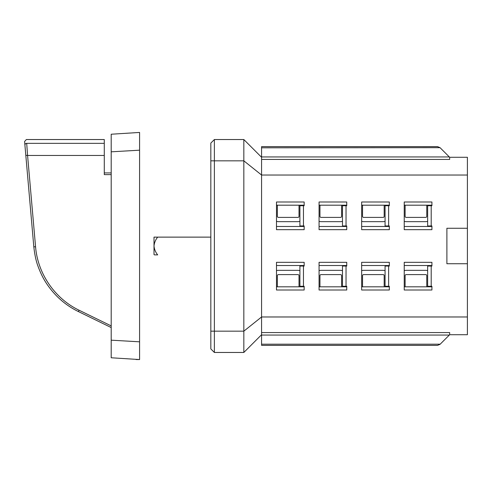 <?xml version="1.0" encoding="UTF-8"?>
<svg xmlns="http://www.w3.org/2000/svg" width="492" height="492" viewBox="0 0 492 492"><rect width="100%" height="100%" fill="white"/><g stroke="black" fill="none" stroke-linecap="round" stroke-linejoin="round"><path stroke-width="0.74" d="M111.198 246L111.198 329.394M139.587 341.817L139.587 359.56L111.198 357.776L111.198 340.175L139.587 341.817L139.587 150.183L111.198 151.825L111.198 340.175M111.198 151.825L111.198 134.224L139.587 132.44L139.587 150.183M139.587 359.56A227.113 227.113 0 0 1 136.032 359.529L136.032 359.529M24.926 145.208A1.777 1.71 175 0 1 26.697 143.344C26.261 138.301 26.261 138.301 26.697 143.344L27.577 155.46L25.812 155.306L33.807 246.732L24.926 145.208L24.6 141.468L26.365 139.537M111.198 174.623L104.279 174.623L104.279 139.537L26.371 139.537M33.807 246.732C34.711 254.905 36.174 261.578 38.204 266.756C40.793 273.749 43.911 279.825 47.546 284.997C55.688 296.645 65.953 305.495 78.351 311.541C65.953 305.495 55.688 296.645 47.546 284.997C43.911 279.825 40.793 273.749 38.204 266.756C36.174 261.578 34.711 254.905 33.807 246.732L35.578 246.886L27.577 155.46L104.279 155.46M111.198 172.92L104.279 172.92L111.198 172.92M78.351 311.541L111.198 327.561L78.351 311.541L79.126 310.249C54.864 298.595 37.761 273.712 35.578 246.886M467.4 263.743L467.4 228.257L446.89 228.257L446.89 263.743L467.4 263.743L467.4 334.72L449.657 334.72L449.657 332.561L261.578 332.561M427.653 266.049L427.653 286.276L431.914 286.276L431.914 290.003L404.233 290.003L404.233 262.322L431.914 262.322L431.914 266.049L427.653 266.049L427.653 286.276M427.653 225.951L427.653 205.724L431.914 205.724L431.914 201.997L404.233 201.997L404.233 229.678L431.914 229.678L431.914 225.951L427.653 225.951L427.653 205.724M449.657 334.72L440.051 344.326L437.542 345.366L261.578 345.366L261.578 334.406M440.051 344.326L437.542 345.366M437.542 146.634L440.051 147.674L437.542 146.634L440.051 147.674L437.542 146.634L261.578 146.634L261.578 147.809L440.051 147.674L449.657 157.28L449.313 156.942L449.657 157.28L467.4 157.28L467.4 228.257M304.161 262.322L304.161 266.049L299.905 266.049L299.905 286.276L304.161 286.276L304.161 290.003L276.479 290.003L276.479 262.322L304.161 262.322M304.161 225.951L304.161 229.678L276.479 229.678L276.479 201.997L304.161 201.997L304.161 205.724L303.453 205.724L303.453 225.951L304.161 225.951L304.161 226.48L276.479 226.48M346.743 262.322L346.743 266.049L342.487 266.049L342.487 286.276L346.743 286.276L346.743 290.003L319.068 290.003L319.068 262.322L346.743 262.322M346.743 225.951L346.743 229.678L319.068 229.678L319.068 201.997L346.743 201.997L346.743 205.724L346.036 205.724L346.036 225.951L346.743 225.951L346.743 226.48L319.068 226.48M389.332 262.322L389.332 266.049L385.07 266.049L385.07 286.276L389.332 286.276L389.332 290.003L361.651 290.003L361.651 262.322L389.332 262.322M389.332 225.951L389.332 229.678L361.651 229.678L361.651 201.997L389.332 201.997L389.332 205.724L388.618 205.724L388.618 225.951L389.332 225.951L389.332 226.48L361.651 226.48M261.578 147.809L261.578 157.594M449.657 157.28L449.657 159.439L261.578 159.439M427.653 270.711A5.326 5.326 0 0 0 425.703 270.336L406.183 270.336A5.326 5.326 0 0 0 404.233 270.711M426.767 286.811L426.767 275.661A1.064 1.064 0 0 0 425.703 274.597L406.183 274.597A1.064 1.064 0 0 0 405.119 275.661L405.119 286.811M431.029 286.811L431.029 286.276M425.703 217.403A1.064 1.064 0 0 0 426.767 216.339A1.064 1.064 0 0 1 425.703 217.403L406.183 217.403A1.064 1.064 0 0 1 405.119 216.339A1.064 1.064 0 0 0 406.183 217.403M425.703 221.664L406.183 221.664L425.703 221.664A5.326 5.326 0 0 0 427.653 221.289M210.828 160.835L210.828 143.086L214.377 139.537L214.377 352.463L210.828 348.914L210.828 160.835L243.835 160.835L243.835 352.463L214.377 352.463M385.07 270.711A5.326 5.326 0 0 0 383.12 270.336L363.6 270.336A5.326 5.326 0 0 0 361.651 270.711M384.184 286.811L384.184 275.661A1.064 1.064 0 0 0 383.12 274.597L363.6 274.597A1.064 1.064 0 0 0 362.536 275.661L362.536 286.811M363.6 221.664L383.12 221.664L363.6 221.664A5.326 5.326 0 0 1 361.651 221.289M383.12 217.403A1.064 1.064 0 0 0 384.184 216.339A1.064 1.064 0 0 1 383.12 217.403L363.6 217.403A1.064 1.064 0 0 1 362.536 216.339A1.064 1.064 0 0 0 363.6 217.403M342.487 270.711A5.326 5.326 0 0 0 340.538 270.336L321.018 270.336A5.326 5.326 0 0 0 319.068 270.711M341.602 286.811L341.602 275.661A1.064 1.064 0 0 0 340.538 274.597L321.018 274.597A1.064 1.064 0 0 0 319.954 275.661L319.954 286.811M321.018 221.664L340.538 221.664L321.018 221.664A5.326 5.326 0 0 1 319.068 221.289M340.538 217.403A1.064 1.064 0 0 0 341.602 216.339A1.064 1.064 0 0 1 340.538 217.403L321.018 217.403A1.064 1.064 0 0 1 319.954 216.339A1.064 1.064 0 0 0 321.018 217.403M425.703 270.336L406.183 270.336M406.183 274.597A1.064 1.064 0 0 0 405.119 275.661M426.767 275.661A1.064 1.064 0 0 0 425.703 274.597M299.905 270.711A5.326 5.326 0 0 0 297.949 270.336L278.435 270.336A5.326 5.326 0 0 0 276.479 270.711M299.013 286.811L299.013 275.661A1.064 1.064 0 0 0 297.949 274.597L278.435 274.597A1.064 1.064 0 0 0 277.371 275.661L277.371 286.811M278.435 221.664L297.949 221.664L278.435 221.664A5.326 5.326 0 0 1 276.479 221.289M297.949 217.403A1.064 1.064 0 0 0 299.013 216.339A1.064 1.064 0 0 1 297.949 217.403L278.435 217.403A1.064 1.064 0 0 1 277.371 216.339A1.064 1.064 0 0 0 278.435 217.403M384.184 275.661A1.064 1.064 0 0 0 383.12 274.597M363.6 274.597A1.064 1.064 0 0 0 362.536 275.661M383.12 270.336L363.6 270.336M385.07 221.289A5.326 5.326 0 0 1 383.12 221.664M384.184 205.189L384.184 216.339M388.44 205.189L388.44 205.724M362.536 216.339L362.536 205.189M388.44 286.811L388.44 286.276M341.602 275.661A1.064 1.064 0 0 0 340.538 274.597M321.018 274.597A1.064 1.064 0 0 0 319.954 275.661M340.538 270.336L321.018 270.336M342.487 221.289A5.326 5.326 0 0 1 340.538 221.664M341.602 205.189L341.602 216.339M345.858 205.189L345.858 205.724M319.954 216.339L319.954 205.189M345.858 286.811L345.858 286.276M431.029 205.189L431.029 205.724M426.767 205.189L426.767 216.339M405.119 216.339L405.119 205.189M406.183 221.664A5.326 5.326 0 0 1 404.233 221.289M299.013 275.661A1.064 1.064 0 0 0 297.949 274.597M278.435 274.597A1.064 1.064 0 0 0 277.371 275.661M297.949 270.336L278.435 270.336M299.905 221.289A5.326 5.326 0 0 1 297.949 221.664M299.013 205.189L299.013 216.339M303.275 205.189L303.275 205.724M303.275 286.811L303.275 286.276M277.371 216.339L277.371 205.189M214.377 139.537L243.835 139.537L243.835 160.835L261.578 175.029L261.578 316.971L243.835 331.165L210.828 331.165M388.618 205.724L385.07 205.724L385.07 225.951L388.618 225.951M361.651 205.189L389.332 205.189L389.332 205.724M389.332 286.276L389.332 286.811L361.651 286.811M361.651 265.52L389.332 265.52L389.332 266.049M346.036 205.724L342.487 205.724L342.487 225.951L346.036 225.951M319.068 205.189L346.743 205.189L346.743 205.724M346.743 286.276L346.743 286.811L319.068 286.811M319.068 265.52L346.743 265.52L346.743 266.049M303.453 205.724L299.905 205.724L299.905 225.951L303.453 225.951M404.233 205.189L431.914 205.189M431.914 226.48L404.233 226.48M431.914 286.811L404.233 286.811M404.233 265.52L431.914 265.52M276.479 205.189L304.161 205.189L304.161 205.724M304.161 286.276L304.161 286.811L276.479 286.811M276.479 265.52L304.161 265.52L304.161 266.049M467.4 175.029L261.578 175.029L261.578 157.28L243.835 139.537M467.4 316.971L261.578 316.971L261.578 334.72L243.835 352.463M154.008 246L154.008 254.542A92.539 65.436 180 0 0 154.414 254.874L157.68 254.874C155.564 252.285 154.34 249.327 154.008 246C154.334 242.685 155.558 239.733 157.68 237.126L154.008 237.126L154.008 246M154.414 254.874L157.68 254.874M210.828 237.126L157.68 237.126M26.697 143.344L104.279 143.344M111.198 325.895L79.126 310.249M431.201 286.276L431.201 266.049M431.201 205.724L431.201 225.951M440.186 344.191L261.578 344.191M303.453 286.276L303.453 266.049M346.036 286.276L346.036 266.049M388.618 286.276L388.618 266.049M449.313 156.942L261.578 156.942M449.313 335.058L261.578 335.058"/></g></svg>
